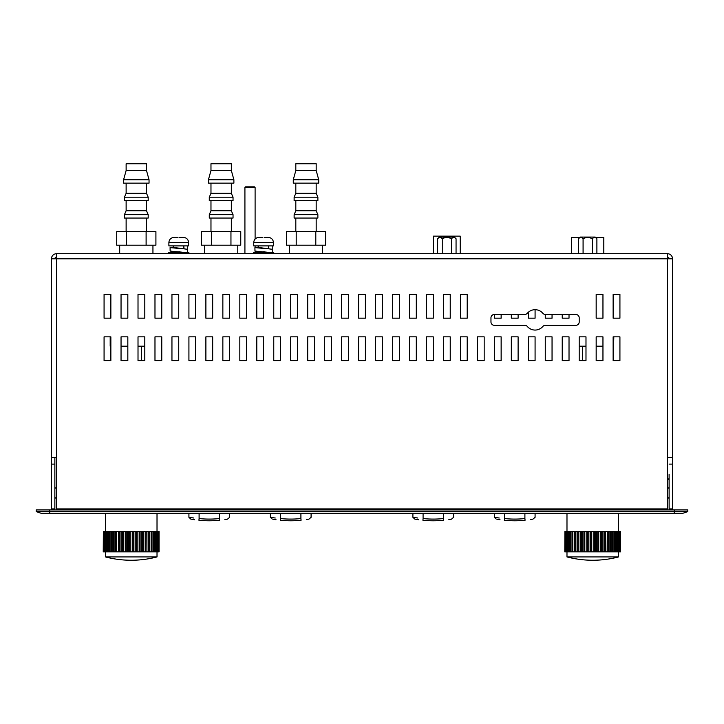 <?xml version="1.0" encoding="UTF-8"?>
<svg xmlns="http://www.w3.org/2000/svg" width="724" height="724" viewBox="0 0 724 724"><rect width="100%" height="100%" fill="white"/><g stroke="black" fill="none" stroke-linecap="round" stroke-linejoin="round"><path stroke-width="1.09" d="M437.631 238.766L439.332 237.074L454.355 237.074L456.057 238.766C454.518 237.101 452.98 237.101 451.45 238.766C448.382 237.101 445.305 237.101 442.237 238.766C440.708 237.101 439.169 237.101 437.631 238.766L437.631 253.699M442.237 238.766L442.237 253.699M456.057 238.766L456.057 253.699M451.45 238.766L451.45 253.699M504.366 520.257A100.681 100.681 0 0 0 525.072 520.257L524.9 518.565A98.989 98.989 0 0 1 504.538 518.565C491.424 517.036 491.424 517.036 504.538 518.565L504.366 520.257C493.243 518.692 493.243 518.692 504.366 520.257L504.284 520.248M500.003 519.705L496.999 519.217M496.221 519.072L494.356 517.316L495.732 517.533M495.795 517.542L499.234 518.013M525.072 520.257C536.185 518.692 536.185 518.692 525.072 520.257M535.081 513.325L535.081 517.316L532.954 519.126L530.312 519.57M524.9 518.565C538.013 517.036 538.013 517.036 524.9 518.565L524.9 513.325M501.144 314.451L501.144 318.18L494.356 318.18L494.356 314.451L524.764 314.451A3.394 3.394 0 0 0 527.344 313.257A10.181 10.181 0 0 1 542.819 313.257A3.394 3.394 0 0 0 545.398 314.451L575.806 314.451A3.394 3.394 0 0 1 579.2 317.845L579.2 321.918A3.394 3.394 0 0 1 575.806 325.311L545.398 325.311A3.394 3.394 0 0 0 542.819 326.497A10.181 10.181 0 0 1 527.344 326.497A3.394 3.394 0 0 0 524.764 325.311L494.356 325.311A3.394 3.394 0 0 1 490.963 321.918L490.963 317.845A3.394 3.394 0 0 1 494.356 314.451M535.081 309.7L535.081 318.18L528.294 318.18L528.294 312.288M569.019 314.451L569.019 318.18L562.231 318.18L562.231 314.451M552.05 314.451L552.05 318.18L545.263 318.18L545.263 314.442M518.113 314.451L518.113 318.18L511.325 318.18L511.325 314.451M110.862 318.18L104.075 318.18L104.075 294.424L110.862 294.424L110.862 318.18L104.075 318.18L104.075 294.424L110.862 294.424L110.862 318.18M127.831 318.18L121.044 318.18L121.044 294.424L127.831 294.424L127.831 318.18L121.044 318.18L121.044 294.424L127.831 294.424L127.831 318.18M144.8 318.18L138.013 318.18L138.013 294.424L144.8 294.424L144.8 318.18L138.013 318.18L138.013 294.424L144.8 294.424L144.8 318.18M161.769 318.18L154.981 318.18L154.981 294.424L161.769 294.424L161.769 318.18L154.981 318.18L154.981 294.424L161.769 294.424L161.769 318.18M178.738 318.18L171.95 318.18L171.95 294.424L178.738 294.424L178.738 318.18L171.95 318.18L171.95 294.424L178.738 294.424L178.738 318.18M195.706 318.18L188.919 318.18L188.919 294.424L195.706 294.424L195.706 318.18L188.919 318.18L188.919 294.424L195.706 294.424L195.706 318.18M212.675 318.18L205.888 318.18L205.888 294.424L212.675 294.424L212.675 318.18L205.888 318.18L205.888 294.424L212.675 294.424L212.675 318.18M229.644 318.18L222.856 318.18L222.856 294.424L229.644 294.424L229.644 318.18L222.856 318.18L222.856 294.424L229.644 294.424L229.644 318.18M246.613 318.18L239.825 318.18L239.825 294.424L246.613 294.424L246.613 318.18L239.825 318.18L239.825 294.424L246.613 294.424L246.613 318.18M263.581 318.18L256.794 318.18L256.794 294.424L263.581 294.424L263.581 318.18L256.794 318.18L256.794 294.424L263.581 294.424L263.581 318.18M280.55 318.18L273.762 318.18L273.762 294.424L280.55 294.424L280.55 318.18L273.762 318.18L273.762 294.424L280.55 294.424L280.55 318.18M297.519 318.18L290.731 318.18L290.731 294.424L297.519 294.424L297.519 318.18L290.731 318.18L290.731 294.424L297.519 294.424L297.519 318.18M314.488 318.18L307.7 318.18L307.7 294.424L314.488 294.424L314.488 318.18L307.7 318.18L307.7 294.424L314.488 294.424L314.488 318.18M331.456 318.18L324.669 318.18L324.669 294.424L331.456 294.424L331.456 318.18L324.669 318.18L324.669 294.424L331.456 294.424L331.456 318.18M348.425 318.18L341.637 318.18L341.637 294.424L348.425 294.424L348.425 318.18L341.637 318.18L341.637 294.424L348.425 294.424L348.425 318.18M365.394 318.18L358.606 318.18L358.606 294.424L365.394 294.424L365.394 318.18L358.606 318.18L358.606 294.424L365.394 294.424L365.394 318.18M382.363 318.18L375.575 318.18L375.575 294.424L382.363 294.424L382.363 318.18L375.575 318.18L375.575 294.424L382.363 294.424L382.363 318.18M399.331 318.18L392.544 318.18L392.544 294.424L399.331 294.424L399.331 318.18L392.544 318.18L392.544 294.424L399.331 294.424L399.331 318.18M416.3 318.18L409.512 318.18L409.512 294.424L416.3 294.424L416.3 318.18L409.512 318.18L409.512 294.424L416.3 294.424L416.3 318.18M433.269 318.18L426.481 318.18L426.481 294.424L433.269 294.424L433.269 318.18L426.481 318.18L426.481 294.424L433.269 294.424L433.269 318.18M450.238 318.18L443.45 318.18L443.45 294.424L450.238 294.424L450.238 318.18L443.45 318.18L443.45 294.424L450.238 294.424L450.238 318.18M467.206 318.18L460.419 318.18L460.419 294.424L467.206 294.424L467.206 318.18L460.419 318.18L460.419 294.424L467.206 294.424L467.206 318.18M501.144 360.606L494.356 360.606L494.356 336.85L501.144 336.85L501.144 360.606L494.356 360.606L494.356 336.85L501.144 336.85L501.144 360.606M535.081 360.606L528.294 360.606L528.294 336.85L535.081 336.85L535.081 360.606L528.294 360.606L528.294 336.85L535.081 336.85L535.081 360.606M569.019 360.606L562.231 360.606L562.231 336.85L569.019 336.85L569.019 360.606L562.231 360.606L562.231 336.85L569.019 336.85L569.019 360.606M619.925 360.606L613.138 360.606L613.816 336.85L619.925 336.85L619.925 360.606L613.138 360.606L613.138 336.85L619.925 336.85L619.925 360.606M619.925 318.18L613.138 318.18L613.138 294.424L619.925 294.424L619.925 318.18L613.138 318.18L613.138 294.424L619.925 294.424L619.925 318.18M602.956 318.18L596.169 318.18L596.169 294.424L602.956 294.424L602.956 318.18L596.169 318.18L596.169 294.424L602.956 294.424L602.956 318.18M582.594 346.181L582.594 360.606L579.2 360.606L579.2 346.181L585.988 346.181M552.05 360.606L545.263 360.606L545.263 336.85L552.05 336.85L552.05 360.606L545.263 360.606L545.263 336.85L552.05 336.85L552.05 360.606M518.113 360.606L511.325 360.606L511.325 336.85L518.113 336.85L518.113 360.606L511.325 360.606L511.325 336.85L518.113 336.85L518.113 360.606M484.175 360.606L477.387 360.606L477.387 336.85L484.175 336.85L484.175 360.606L477.387 360.606L477.387 336.85L484.175 336.85L484.175 360.606M467.206 360.606L460.419 360.606L460.419 336.85L467.206 336.85L467.206 360.606L460.419 360.606L460.419 336.85L467.206 336.85L467.206 360.606M450.238 360.606L443.45 360.606L443.45 336.85L450.238 336.85L450.238 360.606L443.45 360.606L443.45 336.85L450.238 336.85L450.238 360.606M433.269 360.606L426.481 360.606L426.481 336.85L433.269 336.85L433.269 360.606L426.481 360.606L426.481 336.85L433.269 336.85L433.269 360.606M416.3 360.606L409.512 360.606L409.512 336.85L416.3 336.85L416.3 360.606L409.512 360.606L409.512 336.85L416.3 336.85L416.3 360.606M399.331 360.606L392.544 360.606L392.544 336.85L399.331 336.85L399.331 360.606L392.544 360.606L392.544 336.85L399.331 336.85L399.331 360.606M382.363 360.606L375.575 360.606L375.575 336.85L382.363 336.85L382.363 360.606L375.575 360.606L375.575 336.85L382.363 336.85L382.363 360.606M365.394 360.606L358.606 360.606L358.606 336.85L365.394 336.85L365.394 360.606L358.606 360.606L358.606 336.85L365.394 336.85L365.394 360.606M348.425 360.606L341.637 360.606L341.637 336.85L348.425 336.85L348.425 360.606L341.637 360.606L341.637 336.85L348.425 336.85L348.425 360.606M331.456 360.606L324.669 360.606L324.669 336.85L331.456 336.85L331.456 360.606L324.669 360.606L324.669 336.85L331.456 336.85L331.456 360.606M314.488 360.606L307.7 360.606L307.7 336.85L314.488 336.85L314.488 360.606L307.7 360.606L307.7 336.85L314.488 336.85L314.488 360.606M297.519 360.606L290.731 360.606L290.731 336.85L297.519 336.85L297.519 360.606L290.731 360.606L290.731 336.85L297.519 336.85L297.519 360.606M280.55 360.606L273.762 360.606L273.762 336.85L280.55 336.85L280.55 360.606L273.762 360.606L273.762 336.85L280.55 336.85L280.55 360.606M263.581 360.606L256.794 360.606L256.794 336.85L263.581 336.85L263.581 360.606L256.794 360.606L256.794 336.85L263.581 336.85L263.581 360.606M246.613 360.606L239.825 360.606L239.825 336.85L246.613 336.85L246.613 360.606L239.825 360.606L239.825 336.85L246.613 336.85L246.613 360.606M229.644 360.606L222.856 360.606L222.856 336.85L229.644 336.85L229.644 360.606L222.856 360.606L222.856 336.85L229.644 336.85L229.644 360.606M212.675 360.606L205.888 360.606L205.888 336.85L212.675 336.85L212.675 360.606L205.888 360.606L205.888 336.85L212.675 336.85L212.675 360.606M195.706 360.606L188.919 360.606L188.919 336.85L195.706 336.85L195.706 360.606L188.919 360.606L188.919 336.85L195.706 336.85L195.706 360.606M178.738 360.606L171.95 360.606L171.95 336.85L178.738 336.85L178.738 360.606L171.95 360.606L171.95 336.85L178.738 336.85L178.738 360.606M161.769 360.606L154.981 360.606L154.981 336.85L161.769 336.85L161.769 360.606L154.981 360.606L154.981 336.85L161.769 336.85L161.769 360.606M138.013 346.181L144.8 346.181L144.8 360.606L141.406 360.606L141.406 346.181M110.862 360.606L104.075 360.606L104.075 336.85L110.184 336.85L110.184 346.181L110.862 346.181L110.862 360.606L104.075 360.606L104.075 336.85L110.862 336.85L110.862 360.606M596.169 336.85L602.956 336.85L602.956 360.606L596.169 360.606L596.169 336.85M579.2 336.85L585.988 336.85L585.988 360.606L579.2 360.606L579.2 336.85M138.013 336.85L144.8 336.85L144.8 360.606L138.013 360.606L138.013 336.85M121.044 336.85L127.831 336.85L127.831 360.606L121.044 360.606L121.044 336.85M56.562 508.909L56.562 253.699L667.438 253.699L667.438 508.909L56.562 508.909L56.562 509.931M669.13 474.573A1.692 1.692 -110.7 0 1 669.103 474.238L669.13 508.909L672.524 508.909L672.524 258.794L669.13 258.794A1.701 1.701 0 0 0 667.438 257.092M667.438 478.075L668.641 479.279A1.692 1.692 -111.6 0 1 669.13 480.474M538.475 253.699L528.294 253.699M578.476 238.766L580.168 237.074L595.2 237.074L596.893 238.766C595.354 237.101 593.825 237.101 592.286 238.766C589.218 237.101 586.15 237.101 583.082 238.766C581.544 237.101 580.014 237.101 578.476 238.766L578.476 253.699L569.869 253.699L571.562 253.699L571.562 237.436L579.806 237.436M243.219 253.699L199.1 253.699M56.562 457.324L51.467 457.324L51.467 508.909L54.861 508.909L54.861 457.324M51.467 464.111L54.861 464.111M672.524 464.111L669.13 464.111M672.524 457.324L667.438 457.324M667.438 253.699A5.095 5.095 0 0 1 672.524 258.794L51.467 258.794L51.467 457.324M56.562 257.092A1.701 1.701 0 0 0 54.861 258.794M51.467 258.794A5.086 5.086 0 0 1 56.562 253.699M595.562 237.436L603.807 237.436L603.807 253.699M433.486 236.133L433.486 253.699L433.486 236.133L460.202 236.133L460.202 253.699M183.824 245.898L183.824 248.775M177.995 237.427L173.651 237.427M168.891 242.504L188.575 242.504L188.575 245.898L168.891 245.898L168.891 242.504C169.135 239.635 170.701 237.943 173.597 237.427M173.95 237.418L177.47 237.418M183.299 237.418L179.48 237.427M672.524 489.035L672.524 488.546M672.524 494.202L672.524 493.569M672.524 491.714L672.524 492.347M121.044 360.606L121.044 346.181L127.831 346.181M183.996 252.685L170.122 251.038L170.086 247.59L173.642 247.083M187.389 245.898L187.389 252.685L178.738 251.834M187.389 249.291L173.642 247.454M183.824 246.033L183.996 248.794M178.738 248.441L170.086 247.59M210.974 170.538L231.336 170.538L231.336 163.751L210.974 163.751L210.974 170.538L208.431 179.742L208.431 183.136L233.888 183.136L233.888 179.742L208.431 179.742M231.336 183.136L231.336 193.317L210.974 193.317L209.281 197.2L209.281 200.593L233.037 200.593L233.037 197.2L209.281 197.2M231.336 200.593L231.336 210.775L210.974 210.775L209.281 214.657L209.281 218.051L233.037 218.051L233.037 214.657L209.281 214.657M237.789 245.201L237.789 253.699M230.956 231.626L211.363 231.626L211.363 245.201L240.757 245.201L240.757 231.626L230.956 231.626L230.956 245.201M211.363 231.626L201.562 231.626L201.562 245.201L211.363 245.201M672.524 465.034L672.524 464.473L672.524 465.034M672.524 462.401L672.524 462.962M276.016 519.705L273.011 519.217M272.233 519.072L270.369 517.316L271.744 517.533M280.55 518.565A98.989 98.989 0 0 0 300.913 518.565C314.026 517.036 314.026 517.036 300.913 518.565L301.084 520.257C312.198 518.692 312.198 518.692 301.084 520.257A100.681 100.681 0 0 1 280.378 520.257C269.256 518.692 269.256 518.692 280.378 520.257L280.55 518.565C267.437 517.036 267.437 517.036 280.55 518.565L280.55 513.325M271.808 517.542L275.247 518.013M311.094 513.325L311.094 517.316L308.967 519.126L306.324 519.57M244.92 253.699L244.92 187.516L255.101 187.516L255.101 239.047M245.599 186.837L254.423 186.837L255.092 187.516M51.476 494.275L51.476 493.714M51.476 491.641L51.476 492.202L51.476 491.641M56.562 497.198L54.861 498.447M619.699 531.479L620.631 531.479L620.631 551.842L619.699 551.842L619.699 531.479L619.065 531.479L619.065 551.842L616.939 551.842L616.939 531.479L619.065 531.479M620.414 551.842L620.414 531.479M611.183 551.842L612.73 551.842L612.73 531.479L615.852 531.479L615.852 551.842L612.658 551.842L612.658 531.479L611.183 531.479L611.183 551.842L607.137 551.842L607.264 531.479M615.671 551.842L615.671 531.479M604.223 551.842L600.703 551.842L600.703 531.479L601.173 531.479L601.128 551.842L601.173 531.479L605.355 531.479L605.355 551.842L604.223 551.842L604.223 531.479M605.273 551.842L605.273 531.479M591.074 551.842L586.82 551.842L586.784 531.479L591.752 531.479L591.752 551.842L591.074 551.842L591.074 531.479L591.074 551.842M586.82 551.842L586.82 531.479L584.82 531.479L584.82 551.842L580.177 551.842L580.177 531.479L584.802 531.479L584.802 551.842L586.784 551.842M578.286 531.479L578.286 551.842M574.349 531.479L578.159 531.479L578.159 551.842L574.349 551.842L574.349 531.479L572.82 531.479L572.82 551.842L574.349 551.842M574.485 551.842L574.485 531.479M568.602 531.479L568.602 551.842L566.476 551.842L566.476 531.479L572.82 531.479L572.82 551.842L569.688 551.842L569.688 531.479M566.675 551.842L566.675 531.479M564.91 531.479L564.783 551.842L564.91 531.479L565.851 531.479L565.851 551.842L564.91 551.842M565.136 551.842L565.136 531.479M569.86 551.842L569.86 531.479M584.422 531.479L584.377 551.842L584.422 531.479M580.259 551.842L580.259 531.479M597.816 551.842L593.78 551.842L593.78 531.479L598.739 531.479L598.739 551.842L597.816 551.842L597.816 531.479M598.712 551.842L598.712 531.479M607.264 551.842L607.391 531.479L611.183 531.479M611.047 551.842L611.047 531.479M618.857 551.842L618.857 531.479M620.631 551.842L620.631 531.479M578.395 531.479L580.177 531.479M591.752 531.479L593.78 531.479M598.739 531.479L600.703 531.479M605.355 531.479L607.137 531.479M565.851 531.479L566.476 531.479M615.852 531.479L616.939 531.479M591.752 551.842L593.78 551.842M578.395 551.842L580.177 551.842M598.739 551.842L600.703 551.842M605.355 551.842L607.137 551.842M568.602 551.842L569.688 551.842M565.851 551.842L566.476 551.842M615.852 551.842L616.939 551.842M619.065 551.842L619.699 551.842M618.567 556.928A101.812 101.812 0 0 1 566.983 556.928L618.567 556.928L618.567 551.842M49.775 509.931L36.2 509.931L36.2 511.624L41.286 513.325L36.2 511.624L49.775 511.624L49.775 513.325L682.705 513.325L687.8 511.624L49.775 511.624L49.775 509.931L674.225 509.931L674.225 513.325M687.8 511.624L687.8 509.931L674.225 509.931M61.649 508.909L61.649 509.931M662.351 508.909L662.351 509.931M667.438 508.909L667.438 509.931M41.295 513.325L49.775 513.325M268.839 252.685L254.966 251.038L254.929 247.59L258.486 247.083M272.233 245.898L272.233 252.685L263.581 251.834M272.233 249.291L258.486 247.454M268.667 246.033L268.839 248.794M263.581 248.441L254.929 247.59M273.762 253.699L273.762 252.685L253.4 252.685L253.4 253.699M672.524 491.641L672.524 492.202M672.524 494.275L672.524 493.714L672.524 494.275M667.438 488.718L669.13 487.469M158.149 531.479L159.081 531.479L159.081 551.842L158.149 551.842L158.149 531.479L157.515 531.479L157.515 551.842L155.388 551.842L155.388 531.479L157.515 531.479M158.864 551.842L158.864 531.479M149.633 551.842L151.18 551.842L151.18 531.479L154.303 531.479L154.303 551.842L151.108 551.842L151.108 531.479L149.633 531.479L149.633 551.842L145.587 551.842L145.714 531.479M154.122 551.842L154.122 531.479M142.673 551.842L139.153 551.842L139.153 531.479L139.623 531.479L139.578 551.842L139.623 531.479L143.805 531.479L143.805 551.842L142.673 551.842L142.673 531.479M143.723 551.842L143.723 531.479M129.524 551.842L125.27 551.842L125.234 531.479L130.202 531.479L130.202 551.842L129.524 551.842L129.524 531.479L129.524 551.842M125.27 551.842L125.27 531.479L123.27 531.479L123.27 551.842L118.627 551.842L118.627 531.479L123.252 531.479L123.252 551.842L125.234 551.842M116.736 531.479L116.736 551.842M112.799 531.479L116.609 531.479L116.609 551.842L112.799 551.842L112.799 531.479L111.27 531.479L111.27 551.842L112.799 551.842M112.935 551.842L112.935 531.479M107.052 531.479L107.052 551.842L104.926 551.842L104.926 531.479L111.27 531.479L111.27 551.842L108.138 551.842L108.138 531.479M105.125 551.842L105.125 531.479M103.36 531.479L103.233 551.842L103.36 531.479L104.301 531.479L104.301 551.842L103.36 551.842M103.586 551.842L103.586 531.479M108.31 551.842L108.31 531.479M122.872 531.479L122.827 551.842L122.872 531.479M118.709 551.842L118.709 531.479M136.266 551.842L132.23 551.842L132.23 531.479L137.189 531.479L137.189 551.842L136.266 551.842L136.266 531.479M137.162 551.842L137.162 531.479M145.714 551.842L145.841 531.479L149.633 531.479M149.497 551.842L149.497 531.479M157.307 551.842L157.307 531.479M159.081 551.842L159.081 531.479M116.845 531.479L118.627 531.479M130.202 531.479L132.23 531.479M137.189 531.479L139.153 531.479M143.805 531.479L145.587 531.479M104.301 531.479L104.926 531.479M154.303 531.479L155.388 531.479M130.202 551.842L132.23 551.842M116.845 551.842L118.627 551.842M137.189 551.842L139.153 551.842M143.805 551.842L145.587 551.842M107.052 551.842L108.138 551.842M104.301 551.842L104.926 551.842M154.303 551.842L155.388 551.842M157.515 551.842L158.149 551.842M157.018 556.928A101.812 101.812 0 0 1 105.433 556.928L157.018 556.928L157.018 551.842M418.553 519.705L415.549 519.217M414.771 519.072L412.906 517.316L414.282 517.533M423.088 518.565A98.989 98.989 0 0 0 443.45 518.565C456.563 517.036 456.563 517.036 443.45 518.565L443.622 520.257C454.735 518.692 454.735 518.692 443.622 520.257A100.681 100.681 0 0 1 422.916 520.257C411.793 518.692 411.793 518.692 422.916 520.257L423.088 518.565C409.974 517.036 409.974 517.036 423.088 518.565L423.088 513.325M414.345 517.542L417.784 518.013M453.631 513.325L453.631 517.316L451.505 519.126L448.862 519.57M578.476 253.699L583.082 253.699L583.082 238.766M596.893 238.766L596.893 253.699M592.286 238.766L592.286 253.699M188.919 252.685L168.556 252.685L168.556 253.699L188.919 253.699L188.919 252.685M126.13 170.538L146.492 170.538L146.492 163.751L126.13 163.751L126.13 170.538L123.587 179.742L123.587 183.136L149.044 183.136L149.044 179.742L123.587 179.742M146.492 183.136L146.492 193.317L126.13 193.317L124.438 197.2L124.438 200.593L148.194 200.593L148.194 197.2L124.438 197.2M146.492 200.593L146.492 210.775L126.13 210.775L124.438 214.657L124.438 218.051L148.194 218.051L148.194 214.657L124.438 214.657M152.945 245.201L152.945 253.699M146.112 231.626L126.519 231.626L126.519 245.201L155.913 245.201L155.913 231.626L146.112 231.626L146.112 245.201M126.519 231.626L116.718 231.626L116.718 245.201L126.519 245.201M596.169 346.181L602.956 346.181L602.956 360.606M295.817 170.538L316.18 170.538L316.18 163.751L295.817 163.751L295.817 170.538L293.274 179.742L293.274 183.136L318.732 183.136L318.732 179.742L293.274 179.742M316.18 183.136L316.18 193.317L295.817 193.317L294.125 197.2L294.125 200.593L317.881 200.593L317.881 197.2L294.125 197.2M316.18 200.593L316.18 210.775L295.817 210.775L294.125 214.657L294.125 218.051L317.881 218.051L317.881 214.657L294.125 214.657M322.632 245.201L322.632 253.699M315.8 231.626L296.207 231.626L296.207 245.201L325.601 245.201L325.601 231.626L315.8 231.626L315.8 245.201M296.207 231.626L286.405 231.626L286.405 245.201L296.207 245.201M268.667 245.898L268.667 248.775M262.839 237.427L258.495 237.427M253.735 242.504L273.419 242.504L273.419 245.898L253.735 245.898L253.735 242.504C253.979 239.635 255.545 237.943 258.441 237.427M258.794 237.418L262.314 237.418M268.142 237.418L264.323 237.427M194.566 519.705L191.561 519.217M190.783 519.072L188.919 517.316L190.294 517.533M199.1 518.565A98.989 98.989 0 0 0 219.463 518.565C232.576 517.036 232.576 517.036 219.463 518.565L219.634 520.257C230.748 518.692 230.748 518.692 219.634 520.257A100.681 100.681 0 0 1 198.928 520.257C187.806 518.692 187.806 518.692 198.928 520.257L199.1 518.565C185.987 517.036 185.987 517.036 199.1 518.565L199.1 513.325M190.358 517.542L193.797 518.013M229.644 513.325L229.644 517.316L227.517 519.126L224.874 519.57M504.538 518.565L504.538 513.325M443.604 236.133L443.604 237.074M453.079 237.074L453.079 236.133M300.913 518.565L300.913 513.325M620.387 551.842L620.387 531.479M614.513 551.842L614.513 531.479M613.083 551.842L613.083 531.479M614.649 551.842L614.649 531.479M615.599 551.842L615.599 531.479M602.902 551.842L602.902 531.479M604.287 551.842L604.287 531.479M605.164 551.842L605.164 531.479M600.748 551.842L600.748 531.479M601.635 551.842L601.635 531.479M590.214 551.842L590.214 531.479M591.662 551.842L591.662 531.479M586.956 551.842L586.956 531.479M587.707 551.842L587.707 531.479M587.734 551.842L587.734 531.479M588.865 551.842L588.865 531.479M574.594 551.842L574.594 531.479M575.544 551.842L575.544 531.479M575.643 551.842L575.643 531.479M577.064 551.842L577.064 531.479M566.738 551.842L566.738 531.479M567.643 551.842L567.643 531.479M567.797 551.842L567.797 531.479M565.163 551.842L565.163 531.479M569.951 551.842L569.951 531.479M570.901 551.842L570.901 531.479M571.037 551.842L571.037 531.479M572.467 551.842L572.467 531.479M583.915 551.842L583.915 531.479M580.386 551.842L580.386 531.479M581.263 551.842L581.263 531.479M581.327 551.842L581.327 531.479M582.648 551.842L582.648 531.479M596.685 551.842L596.685 531.479M597.843 551.842L597.843 531.479M598.594 551.842L598.594 531.479M593.888 551.842L593.888 531.479M594.476 551.842L594.476 531.479L594.476 551.842M595.336 551.842L595.336 531.479M609.907 551.842L609.907 531.479M608.486 551.842L608.486 531.479M610.006 551.842L610.006 531.479M610.956 551.842L610.956 531.479M617.753 551.842L617.753 531.479M617.907 551.842L617.907 531.479M618.812 551.842L618.812 531.479M158.837 551.842L158.837 531.479M152.963 551.842L152.963 531.479M151.533 551.842L151.533 531.479M153.099 551.842L153.099 531.479M154.049 551.842L154.049 531.479M141.352 551.842L141.352 531.479M142.737 551.842L142.737 531.479M143.614 551.842L143.614 531.479M139.198 551.842L139.198 531.479M140.085 551.842L140.085 531.479M128.664 551.842L128.664 531.479M130.112 551.842L130.112 531.479M125.406 551.842L125.406 531.479M126.157 551.842L126.157 531.479M126.184 551.842L126.184 531.479M127.315 551.842L127.315 531.479M113.044 551.842L113.044 531.479M113.994 551.842L113.994 531.479M114.093 551.842L114.093 531.479M115.514 551.842L115.514 531.479M105.188 551.842L105.188 531.479M106.093 551.842L106.093 531.479M106.247 551.842L106.247 531.479M103.613 551.842L103.613 531.479M108.401 551.842L108.401 531.479M109.351 551.842L109.351 531.479M109.487 551.842L109.487 531.479M110.917 551.842L110.917 531.479M122.365 551.842L122.365 531.479M118.836 551.842L118.836 531.479M119.713 551.842L119.713 531.479M119.777 551.842L119.777 531.479M121.098 551.842L121.098 531.479M135.135 551.842L135.135 531.479M136.293 551.842L136.293 531.479M137.044 551.842L137.044 531.479M132.338 551.842L132.338 531.479M132.926 551.842L132.926 531.479L132.926 551.842M133.786 551.842L133.786 531.479M148.357 551.842L148.357 531.479M146.936 551.842L146.936 531.479M148.456 551.842L148.456 531.479M149.406 551.842L149.406 531.479M156.203 551.842L156.203 531.479M156.357 551.842L156.357 531.479M157.262 551.842L157.262 531.479M443.45 518.565L443.45 513.325M219.463 518.565L219.463 513.325M494.356 517.316L494.356 513.325M173.642 245.898L173.642 247.726M173.642 251.49L173.642 252.685M188.575 242.504C188.331 239.599 186.765 237.906 183.878 237.427M231.345 170.538L233.888 179.742M210.974 183.136L210.974 193.317M231.345 193.317L233.037 197.2M210.974 200.593L210.974 210.775M231.345 210.775L233.037 214.657M210.974 218.051L210.974 231.626M231.336 218.051L231.336 231.626M204.53 245.201L204.53 253.699M270.369 517.316L270.369 513.325M255.101 252.685L255.101 251.092M255.101 247.481L255.101 245.898M245.59 186.837L244.92 187.516M56.562 488.718L54.861 487.469M618.567 531.479L618.567 513.325M566.983 531.479L566.983 513.325M566.983 556.928L566.983 551.842M667.438 497.198L669.13 498.447M157.018 531.479L157.018 513.325M105.433 531.479L105.433 513.325M105.433 556.928L105.433 551.842M412.906 517.316L412.906 513.325M146.501 170.538L149.044 179.742M126.13 183.136L126.13 193.317M146.501 193.317L148.194 197.2M126.13 200.593L126.13 210.775M146.501 210.775L148.194 214.657M126.13 218.051L126.13 231.626M146.492 218.051L146.492 231.626M119.686 245.201L119.686 253.699M316.189 170.538L318.732 179.742M295.817 183.136L295.817 193.317M316.189 193.317L317.881 197.2M295.817 200.593L295.817 210.775M316.189 210.775L317.881 214.657M295.817 218.051L295.817 231.626M316.18 218.051L316.18 231.626M289.374 245.201L289.374 253.699M258.486 245.898L258.486 247.726M258.486 251.49L258.486 252.685M273.419 242.504C273.174 239.599 271.609 237.906 268.722 237.427M188.919 517.316L188.919 513.325"/></g></svg>
